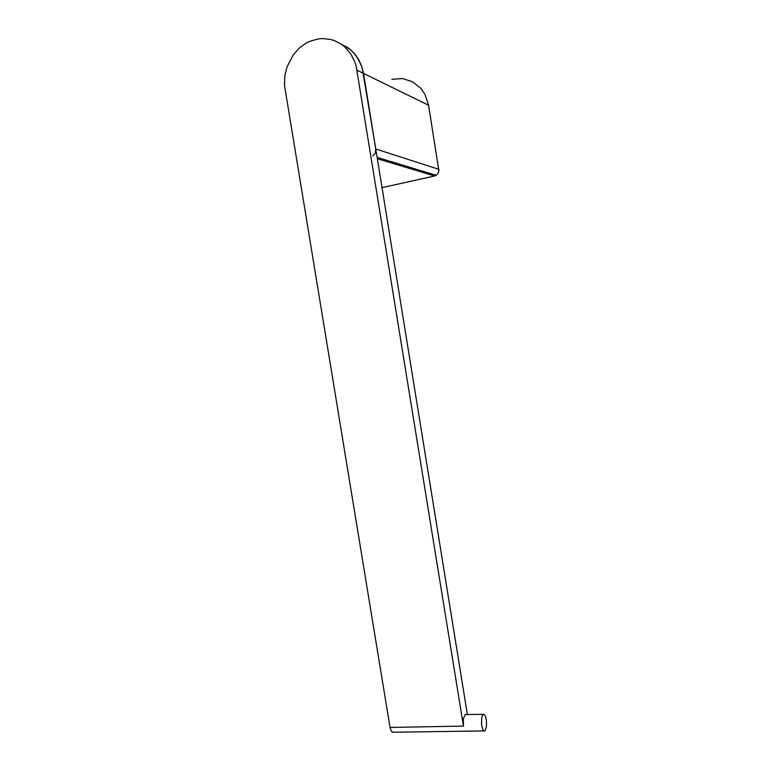 <?xml version="1.0" encoding="UTF-8"?>
<svg xmlns="http://www.w3.org/2000/svg" width="771" height="771" viewBox="0 0 771 771"><rect width="100%" height="100%" fill="white"/><g stroke="black" fill="none" stroke-linecap="round" stroke-linejoin="round"><path stroke-width="1.16" d="M467.438 714.669L363.526 73.438L361.31 65.101L355.932 55.367L350.352 49.537L341.351 44.255L348.251 47.937L354.207 53.266L358.949 59.993L362.225 67.809L375.776 148.986L375.275 153.005L372.74 156.031M391.832 79.355L402.414 78.575L412.475 81.687L420.87 88.366L425.043 94.448L428.618 105.251L438.921 170.834L437.649 174.015L434.989 175.846L382.04 187.642M393.624 732.267L391.523 731.525L390.145 727.92L284.48 85.369L284.798 76.175L286.908 67.164L293.173 54.934L299.148 48.236L306.222 43.099L310.077 41.21L318.144 38.926L322.249 38.55L330.383 39.379L334.315 40.564L341.62 44.439L344.907 47.07L350.526 53.575L354.65 61.449L356.067 65.766L463.458 726.137L463.419 718.62L465.327 714.572L483.138 714.332M485.258 730.388L484.198 731.053L483.176 730.291L481.538 724.644L481.74 717.444L482.55 715.045L483.629 714.139L485.402 716.086L486.482 721.184L486.395 726.658L485.258 730.388M420.185 170.439L420.378 171.239L420.253 170.458M420.378 171.239L422.306 171.085M434.642 175.933L377.347 158.71M438.872 169.35L375.776 148.986M357.04 70.267L428.618 105.251M390.059 727.4L463.458 726.137M436.203 175.296L377.125 157.361M483.754 730.879L392.343 732.286"/></g></svg>

